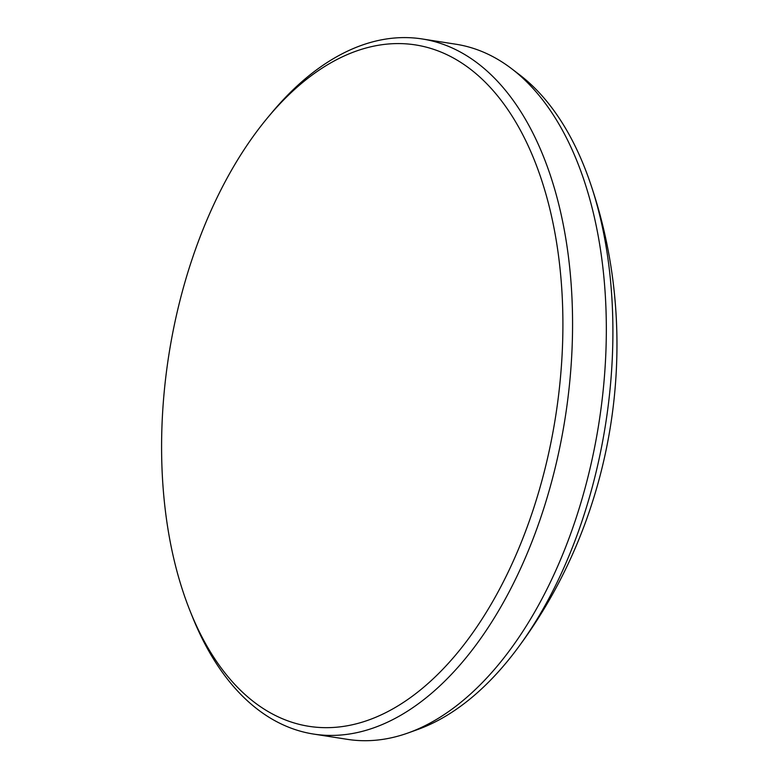 <?xml version="1.0" encoding="UTF-8"?>
<svg xmlns="http://www.w3.org/2000/svg" width="779" height="779" viewBox="0 0 779 779"><rect width="100%" height="100%" fill="white"/><g stroke="black" fill="none" stroke-linecap="round" stroke-linejoin="round"><path stroke-width="1.17" d="M511.822 68.854L519.7 74.881A346.801 196.931 98.9 0 1 590.531 183.678A346.801 196.931 98.9 0 1 591.543 186.707A346.801 196.931 98.9 0 1 520.012 644.973A346.801 196.931 98.9 0 1 417.505 729.582L408.167 732.932A351.767 199.755 -81.1 0 0 583.666 179.209A351.767 199.755 -81.1 0 0 511.822 68.854A351.767 199.755 -81.1 0 0 455.919 44.228L422.13 38.95A351.767 199.755 98.9 0 1 549.877 173.931A351.767 199.755 98.9 0 1 526.789 554.424A351.767 199.755 98.9 0 1 313.625 734.071A351.767 199.755 98.9 0 1 192.452 616.88L190.28 611.466A344.844 195.821 -81.1 0 0 459.892 649.852A344.844 195.821 -81.1 0 0 540.665 177.242A344.844 195.821 -81.1 0 0 267.275 118.135A344.844 195.821 -81.1 0 0 183.834 594.026A344.844 195.821 -81.1 0 0 190.28 611.466M313.625 734.071L347.415 739.349A351.767 199.755 -81.1 0 0 408.167 732.932M267.275 118.135L271.004 113.646A351.767 199.755 98.9 0 1 422.13 38.95M591.543 186.707C642.782 339.508 615.381 515.055 520.012 644.973"/></g></svg>

